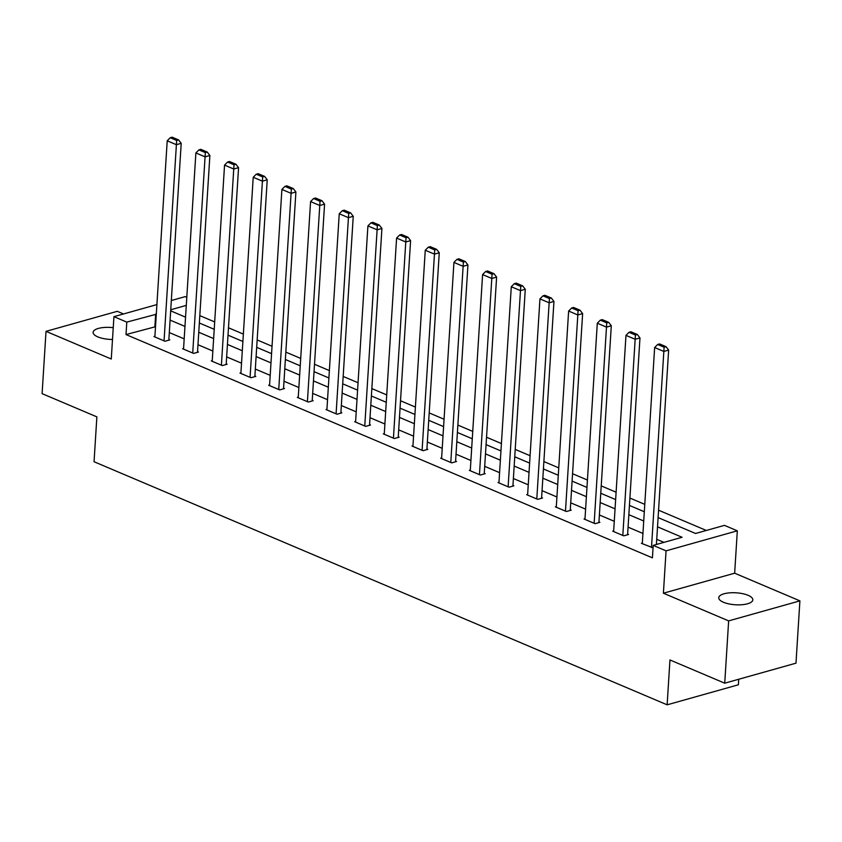 <?xml version="1.0" encoding="UTF-8"?>
<svg xmlns="http://www.w3.org/2000/svg" width="842" height="842" viewBox="0 0 842 842"><rect width="100%" height="100%" fill="white"/><g stroke="black" fill="none" stroke-linecap="round" stroke-linejoin="round"><path stroke-width="1.26" d="M748.106 595.326A17.072 5.989 3.6 0 0 729.625 592.852A17.072 5.989 3.6 0 0 718.752 597.715A17.072 5.989 3.6 0 0 723.457 602.251A17.072 5.989 3.6 0 0 741.949 604.724A17.072 5.989 3.6 0 0 752.822 599.862A17.072 5.989 3.6 0 0 748.106 595.326M113.238 327.685A17.072 5.989 3.6 0 0 93.104 332.348A17.072 5.989 3.6 0 0 97.809 336.884A17.072 5.989 3.6 0 0 112.502 339.484M658.107 517.598L695.566 533.481L724.446 525.366L737.318 530.818L666.064 550.847L653.203 545.384L682.083 537.27L657.528 526.85M734.656 573.192L663.401 593.21L728.646 620.891L724.73 683.188L795.985 663.17L799.9 600.862L734.656 573.192L737.318 530.818M738.739 679.252L738.381 684.788L667.138 704.817L94.051 461.732L96.872 416.874L42.1 393.646L46.015 331.348L111.27 359.018L113.933 316.655L156.907 304.583M123.5 313.961L117.27 311.319L46.015 331.348M171.326 300.531L185.187 296.626L186.798 297.31M706.312 530.46L658.57 510.21M644.772 504.358L629.9 498.054M616.102 492.202L601.23 485.887M587.432 480.035L572.549 473.73M558.762 467.878L543.879 461.563M530.081 455.711L515.209 449.407M501.411 443.555L486.539 437.24M472.741 431.388L457.859 425.084M444.071 419.232L429.188 412.917M415.39 407.065L400.518 400.76M386.72 394.909L371.848 388.594M358.05 382.742L343.168 376.437M329.38 370.585L314.498 364.27M300.699 358.418L285.827 352.114M272.029 346.262L257.157 339.947M243.359 334.095L228.477 327.791M214.689 321.939L199.807 315.624M728.646 620.891L799.9 600.862M155.507 326.717L126.016 334.569L652.413 557.846L653.203 545.384M663.949 542.374L656.739 539.312M642.941 533.46L628.069 527.155M614.271 521.303L599.399 514.988M585.6 509.136L570.718 502.832M556.93 496.98L542.048 490.665M528.25 484.813L513.378 478.509M499.58 472.657L484.708 466.342M470.91 460.49L456.027 454.185M442.239 448.333L427.357 442.018M413.559 436.167L398.687 429.862M384.889 424.01L370.017 417.695M356.219 411.843L341.347 405.539M327.549 399.687L312.666 393.372M298.868 387.52L283.996 381.215M270.198 375.364L255.326 369.049M241.528 363.197L226.656 356.892M212.858 351.04L197.975 344.725M184.188 338.873L169.305 332.569M154.907 336.305L153.949 336.568L164.969 341.252L169.789 339.894L168.874 339.505M183.577 348.462L182.619 348.735L193.649 353.408L198.459 352.061L197.544 351.672M212.247 360.629L211.289 360.902L222.32 365.575L227.13 364.218L226.214 363.828M240.928 372.785L239.959 373.059L250.99 377.732L255.81 376.385L254.884 375.995M269.598 384.952L268.64 385.226L279.66 389.899L284.48 388.541L283.565 388.151M298.268 397.108L297.31 397.382L308.34 402.055L313.15 400.708L312.235 400.318M326.938 409.275L325.98 409.549L337.01 414.222L341.82 412.864L340.905 412.475M355.619 421.432L354.65 421.705L365.681 426.378L370.501 425.031L369.575 424.642M384.289 433.598L383.331 433.872L394.351 438.545L399.171 437.187L398.245 436.798M412.959 445.755L412.001 446.028L423.031 450.712L427.841 449.354L426.926 448.965M441.629 457.922L440.671 458.195L451.701 462.868L456.511 461.511L455.596 461.121M470.31 470.078L469.341 470.352L480.372 475.035L485.192 473.678L484.266 473.288M498.98 482.245L498.022 482.519L509.042 487.192L513.862 485.834L512.936 485.445M527.65 494.401L526.692 494.675L537.722 499.359L542.532 498.001L541.616 497.611M556.32 506.568L555.362 506.842L566.392 511.515L571.202 510.168L570.287 509.768M585.001 518.735L584.032 518.998L595.062 523.682L599.883 522.324L598.957 521.935M613.671 530.892L612.713 531.165L623.733 535.838L628.553 534.491L627.627 534.091M642.341 543.058L641.383 543.322L653.045 547.826M663.401 593.21L666.064 550.847M126.016 334.569L126.795 322.107L113.933 316.655M724.73 683.188L669.958 659.96L667.138 704.817M170.673 310.845L185.545 317.15M199.344 323.002L214.226 329.317M228.014 335.169L242.896 341.484M256.694 347.336L271.566 353.64M285.364 359.492L300.236 365.807M314.034 371.659L328.917 377.963M342.705 383.815L357.587 390.13M371.385 395.982L386.257 402.287M400.055 408.138L414.927 414.453M428.725 420.305L443.608 426.61M457.395 432.462L472.278 438.777M486.076 444.629L500.948 450.933M514.746 456.785L529.618 463.1M543.416 468.952L558.299 475.256M572.086 481.108L586.969 487.423M600.767 493.275L615.639 499.58M629.437 505.432L644.309 511.747M186.292 305.393L170.737 309.761M156.296 314.255L126.795 322.107M643.73 520.998L628.848 514.694M615.06 508.842L600.178 502.527M586.379 496.675L571.508 490.37M557.709 484.518L542.837 478.203M529.039 472.351L514.157 466.047M500.369 460.195L485.487 453.88M471.688 448.028L456.817 441.724M443.018 435.872L428.146 429.557M414.348 423.705L399.466 417.4M385.678 411.549L370.796 405.234M356.997 399.382L342.126 393.077M328.327 387.225L313.456 380.91M299.657 375.058L284.785 368.754M270.987 362.902L256.105 356.587M242.307 350.735L227.435 344.431M213.636 338.579L198.765 332.264M184.966 326.412L170.095 320.107M154.896 326.454L155.686 313.992M154.865 336.968L167.211 140.793L176.399 144.687L181.209 143.329L178.588 139.919L172.157 137.183L170.231 137.73L176.662 140.456L178.588 139.919M168.832 340.168L181.209 143.329M164.053 340.863L176.662 140.456M170.231 137.73L167.211 140.793M183.535 349.125L195.881 152.949L205.069 156.844L209.879 155.496L207.269 152.076L200.828 149.35L198.901 149.887L205.343 152.613L207.269 152.076M197.502 352.335L209.879 155.496M192.723 353.019L205.343 152.613M198.901 149.887L195.881 152.949M212.205 361.292L224.551 165.116L233.739 169.01L238.56 167.653L235.939 164.243L229.508 161.506L227.582 162.053L234.013 164.779L235.939 164.243M226.172 364.491L238.56 167.653M221.404 365.186L234.013 164.779M227.582 162.053L224.551 165.116M240.886 373.448L253.221 177.273L262.42 181.167L267.23 179.82L264.609 176.399L258.178 173.673L256.252 174.21L262.683 176.936L264.609 176.399M254.842 376.658L267.23 179.82M250.074 377.342L262.683 176.936M256.252 174.21L253.221 177.273M269.556 385.615L281.902 189.439L291.09 193.334L295.9 191.976L293.279 188.566L286.848 185.829L284.922 186.377L291.353 189.103L293.279 188.566M283.522 388.815L295.9 191.976M278.744 389.509L291.353 189.103M284.922 186.377L281.902 189.439M298.226 397.771L310.572 201.596L319.76 205.49L324.57 204.143L321.96 200.722L315.518 197.996L313.592 198.533L320.034 201.27L321.96 200.722M312.193 400.981L324.57 204.143M307.414 401.666L320.034 201.27M313.592 198.533L310.572 201.596M326.896 409.938L339.242 213.763L348.43 217.657L353.251 216.299L350.63 212.889L344.199 210.153L342.273 210.7L348.704 213.426L350.63 212.889M340.863 413.138L353.251 216.299M336.095 413.832L348.704 213.426M342.273 210.7L339.242 213.763M355.577 422.095L367.912 225.919L377.111 229.813L381.921 228.466L379.3 225.046L372.869 222.32L370.943 222.856L377.374 225.593L379.3 225.046M369.533 425.305L381.921 228.466M364.765 425.989L377.374 225.593M370.943 222.856L367.912 225.919M384.247 434.262L396.593 238.086L405.781 241.98L410.591 240.623L407.97 237.212L401.539 234.476L399.613 235.023L406.044 237.749L407.97 237.212M398.213 437.461L410.591 240.623M393.435 438.156L406.044 237.749M399.613 235.023L396.593 238.086M412.917 446.418L425.263 250.242L434.451 254.137L439.261 252.789L436.651 249.369L430.209 246.643L428.283 247.18L434.725 249.916L436.651 249.369M426.883 449.628L439.261 252.789M422.105 450.312L434.725 249.916M428.283 247.18L425.263 250.242M441.587 458.585L453.933 262.409L463.121 266.304L467.942 264.946L465.321 261.536L458.89 258.799L456.964 259.347L463.395 262.072L465.321 261.536M455.554 461.784L467.942 264.946M450.786 462.479L463.395 262.072M456.964 259.347L453.933 262.409M470.268 470.741L482.603 274.566L491.791 278.47L496.612 277.113L493.991 273.692L487.56 270.966L485.634 271.503L492.065 274.239L493.991 273.692M484.224 473.951L496.612 277.113M479.456 474.635L492.065 274.239M485.634 271.503L482.603 274.566M498.938 482.908L511.283 286.733L520.472 290.627L525.282 289.269L522.661 285.859L516.23 283.123L514.304 283.67L520.735 286.396L522.661 285.859M512.904 486.108L525.282 289.269M508.126 486.802L520.735 286.396M514.304 283.67L511.283 286.733M527.608 495.064L539.954 298.889L549.142 302.794L553.952 301.436L551.342 298.015L544.9 295.289L542.974 295.826L549.416 298.563L551.342 298.015M541.574 498.275L553.952 301.436M536.796 498.969L549.416 298.563M542.974 295.826L539.954 298.889M556.278 507.231L568.624 311.056L577.812 314.95L582.632 313.592L580.012 310.182L573.581 307.446L571.655 307.993L578.086 310.719L580.012 310.182M570.244 510.431L582.632 313.592M565.477 511.126L578.086 310.719M571.655 307.993L568.624 311.056M584.958 519.388L597.294 323.212L606.482 327.117L611.303 325.759L608.682 322.339L602.251 319.613L600.325 320.149L606.756 322.886L608.682 322.339M598.915 522.598L611.303 325.759M594.147 523.292L606.756 322.886M600.325 320.149L597.294 323.212M613.629 531.555L625.974 335.379L635.163 339.273L639.973 337.926L637.352 334.506L630.921 331.769L628.995 332.316L635.426 335.042L637.352 334.506M627.595 534.754L639.973 337.926M622.817 535.449L635.426 335.042M628.995 332.316L625.974 335.379M642.299 543.711L654.644 347.536L663.833 351.44L668.643 350.083L666.033 346.662L659.591 343.936L657.665 344.473L664.106 347.209L666.033 346.662M656.413 544.49L668.643 350.083M651.487 547.616L664.106 347.209M657.665 344.473L654.644 347.536"/></g></svg>
